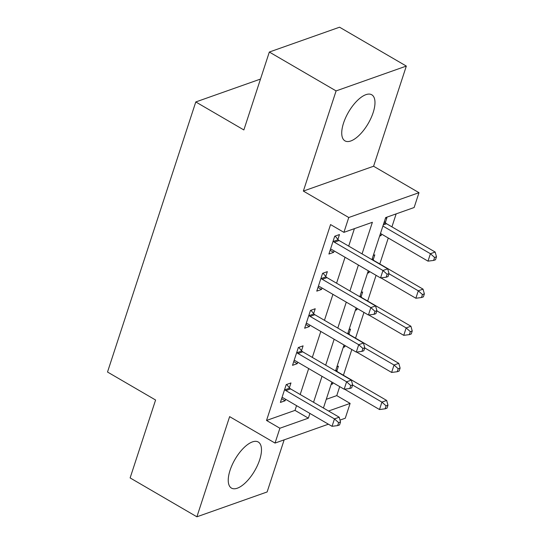 <?xml version="1.0" encoding="UTF-8"?>
<svg xmlns="http://www.w3.org/2000/svg" width="544" height="544" viewBox="0 0 544 544"><rect width="100%" height="100%" fill="white"/><g stroke="black" fill="none" stroke-linecap="round" stroke-linejoin="round"><path stroke-width="0.82" d="M259.665 459.823A26.656 11.37 120.2 0 0 258.271 442.02A26.656 11.37 120.2 0 0 230.058 470.295A26.656 11.37 120.2 0 0 231.452 488.09A26.656 11.37 120.2 0 0 259.665 459.823M373.164 112.581A26.656 11.37 120.2 0 0 371.77 94.785A26.656 11.37 120.2 0 0 343.55 123.053A26.656 11.37 120.2 0 0 344.944 140.855A26.656 11.37 120.2 0 0 373.164 112.581M326.264 399.33L336.763 395.617L350.118 403.396L345.27 418.234L340.007 420.09M260.488 79.07L195.786 101.952L107.515 372.028L155.591 400.017L130.125 477.924L196.894 516.8L267.124 491.96L284.158 439.844M195.786 101.952L243.862 129.941L269.328 52.04L339.558 27.2L406.327 66.076L336.097 90.916L303.355 191.08L348.758 217.512L418.989 192.678L414.14 207.516L385.669 217.586L371.926 259.631M303.355 191.08L373.585 166.24L406.327 66.076M373.585 166.24L418.989 192.678M336.763 395.617L339.708 386.621M343.42 375.258L351.832 349.52M355.545 338.157L363.956 312.426M367.669 301.056L376.081 275.325M379.794 263.962L388.273 238.014M391.918 226.862L396.168 213.874M269.328 52.04L336.097 90.916M385.438 218.294L386.92 217.77L385.342 222.598M379.617 236.103L381.099 235.579L381.575 234.11M373.313 255.394L374.796 254.864L373.218 259.692M367.492 273.197L368.975 272.673L369.383 271.422M361.182 292.488L362.671 291.965L361.094 296.793M355.361 310.298L356.85 309.774L357.258 308.523M349.058 329.589L350.54 329.066L348.962 333.894M343.237 347.392L344.726 346.868L345.134 345.624M336.933 366.683L338.416 366.16L336.838 370.988M331.112 384.492L332.595 383.969L333.003 382.718M362.052 253.885L372.382 222.285L343.91 232.356L330.555 224.577L266.533 420.458L295.004 410.387L296.548 405.654M300.193 394.502L308.679 368.553M312.324 357.401L320.804 331.459M324.448 320.307L332.928 294.358M336.573 283.206L345.052 257.258M348.697 246.106L354.409 228.643M337.885 239.38L339.463 234.552L334.723 236.232L328.902 254.034L333.642 252.355L334.125 250.893M325.761 276.474L327.338 271.646L322.592 273.326L316.771 291.135L321.518 289.456L322 287.994M313.636 313.575L315.214 308.747L310.468 310.427L304.647 328.229L309.393 326.556L309.869 325.094M301.512 350.676L303.09 345.848L298.343 347.521L292.522 365.33L297.269 363.65L297.745 362.188M289.388 387.77L290.965 382.942L286.219 384.622L280.398 402.431L285.144 400.751L285.62 399.289M328.399 424.198L275.033 443.074L229.629 416.636L196.894 516.8M275.033 443.074L279.888 428.23L308.36 418.159L309.903 413.426M266.533 420.458L279.888 428.23M343.91 232.356L348.758 217.512M328.562 411.019L350.118 403.396M368.281 270.783L359.802 296.732M356.157 307.884L347.67 333.826M344.026 344.978L335.546 370.926M331.901 382.078L323.422 408.027M313.548 402.274L322.028 376.332M325.672 365.18L334.159 339.232M337.804 328.08L346.283 302.131M349.928 290.986L358.408 265.037M295.004 410.387L308.36 418.159M330.12 250.308L333.642 252.355M379.998 234.933L381.099 235.579M331.493 383.33L332.595 383.969M343.618 346.229L344.726 346.868M355.749 309.128L356.85 309.774M367.873 272.034L368.975 272.673M317.995 287.402L321.518 289.456M305.871 324.503L309.393 326.556M293.74 361.597L297.269 363.65M281.615 398.698L285.144 400.751M333.139 241.06L333.431 241.407A3.42 2.761 -109.5 0 0 334.356 242.202L382.962 270.504L380.542 277.923L331.935 249.621A3.42 2.761 -109.5 0 0 330.868 249.254L330.48 249.206M335.152 236.076L338.178 239.727A3.42 2.761 -109.5 0 0 339.102 240.523L387.709 268.824L382.962 270.504L387.131 274.244L386.165 277.216L388.062 276.542L389.035 273.578L387.131 274.244M389.035 273.578L387.709 268.824M380.542 277.923L386.165 277.216M380.474 233.471L427.992 261.14L430.42 253.722L435.166 252.042L386.56 223.74A3.42 2.761 70.5 0 1 385.628 222.945L384.397 221.462M434.588 257.462L433.616 260.433L435.513 259.76L436.485 256.795L434.588 257.462L430.42 253.722L382.901 226.052M433.616 260.433L427.992 261.14M435.166 252.042L436.485 256.795M321.014 278.154L321.307 278.501A3.42 2.761 -109.5 0 0 322.232 279.296L370.838 307.598L368.417 315.017L319.804 286.715A3.42 2.761 -109.5 0 0 318.743 286.355L318.349 286.307M323.02 273.176L326.053 276.828A3.42 2.761 -109.5 0 0 326.978 277.624L375.584 305.925L370.838 307.598L375.006 311.345L374.041 314.31L375.938 313.643L376.904 310.672L375.006 311.345M376.904 310.672L375.584 305.925M368.417 315.017L374.041 314.31M308.89 315.255L309.182 315.602A3.42 2.761 -109.5 0 0 310.107 316.397L358.714 344.699L356.286 352.118L307.68 323.816A3.42 2.761 -109.5 0 0 306.612 323.449L306.224 323.401M310.896 310.27L313.922 313.922A3.42 2.761 -109.5 0 0 314.854 314.718L363.46 343.019L358.714 344.699L362.882 348.446L361.91 351.41L363.814 350.737L364.779 347.772L362.882 348.446M364.779 347.772L363.46 343.019M356.286 352.118L361.91 351.41M296.766 352.349L297.051 352.702A3.42 2.761 -109.5 0 0 297.983 353.498L346.589 381.8L344.162 389.218L295.555 360.917A3.42 2.761 -109.5 0 0 294.488 360.55L294.1 360.502M298.772 347.371L301.798 351.023A3.42 2.761 -109.5 0 0 302.729 351.818L351.336 380.12L346.589 381.8L350.758 385.54L349.785 388.511L351.682 387.838L352.655 384.866L350.758 385.54M352.655 384.866L351.336 380.12M344.162 389.218L349.785 388.511M380.902 277.875L415.868 298.241L418.295 290.816L423.042 289.143L374.428 260.841A3.42 2.761 70.5 0 1 373.504 260.046L372.273 258.563M422.464 294.562L421.491 297.527L423.388 296.861L424.361 293.889L422.464 294.562L418.295 290.816L388.974 273.748M421.491 297.527L415.868 298.241M423.042 289.143L424.361 293.889M368.771 314.976L403.743 335.335L406.171 327.916L410.917 326.237L362.304 297.935A3.42 2.761 70.5 0 1 361.379 297.14L360.148 295.657M410.339 331.663L409.367 334.628L411.264 333.955L412.236 330.99L410.339 331.663L406.171 327.916L376.849 310.848M409.367 334.628L403.743 335.335M410.917 326.237L412.236 330.99M356.646 352.07L391.619 372.436L394.04 365.017L398.786 363.338L350.18 335.036A3.42 2.761 70.5 0 1 349.255 334.24L348.024 332.758M398.208 368.757L397.242 371.729L399.14 371.056L400.112 368.084L398.208 368.757L394.04 365.017L364.725 347.942M397.242 371.729L391.619 372.436M398.786 363.338L400.112 368.084M284.641 389.45L284.927 389.796A3.42 2.761 -109.5 0 0 285.858 390.592L334.465 418.894L332.037 426.312L283.431 398.011A3.42 2.761 -109.5 0 0 282.363 397.644L281.976 397.603M286.647 384.472L289.673 388.117A3.42 2.761 -109.5 0 0 290.598 388.912L339.211 417.214L334.465 418.894L338.633 422.64L337.661 425.605L339.558 424.932L340.53 421.967L338.633 422.64M340.53 421.967L339.211 417.214M332.037 426.312L337.661 425.605M344.522 389.171L379.494 409.53L381.915 402.111L386.662 400.432L338.055 372.13A3.42 2.761 70.5 0 1 337.13 371.334L335.9 369.852M386.084 405.858L385.118 408.823L387.015 408.156L387.981 405.185L386.084 405.858L381.915 402.111L352.6 385.043M385.118 408.823L379.494 409.53M386.662 400.432L387.981 405.185M333.431 241.407L338.178 239.727M334.356 242.202L339.102 240.523M386.56 223.74L383.275 224.903M385.628 222.945L383.69 223.632M321.307 278.501L326.053 276.828M322.232 279.296L326.978 277.624M309.182 315.602L313.922 313.922M310.107 316.397L314.854 314.718M297.051 352.702L301.798 351.023M297.983 353.498L302.729 351.818M373.504 260.046L372.96 260.236M361.379 297.14L360.835 297.337M349.255 334.24L348.711 334.431M284.927 389.796L289.673 388.117M285.858 390.592L290.598 388.912M337.13 371.334L336.586 371.532"/></g></svg>
